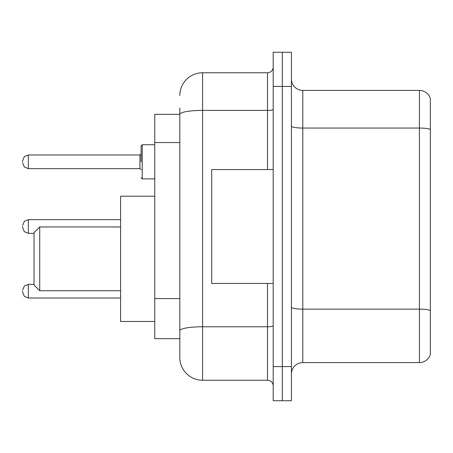 <?xml version="1.0" encoding="UTF-8"?>
<svg xmlns="http://www.w3.org/2000/svg" width="453" height="453" viewBox="0 0 453 453"><rect width="100%" height="100%" fill="white"/><g stroke="black" fill="none" stroke-linecap="round" stroke-linejoin="round"><path stroke-width="0.68" d="M179.807 114.326L154.756 114.326L154.756 338.674L179.807 338.674L179.807 357.462L179.807 108.063M273.193 366.573L273.193 400.741L282.304 400.741L282.304 366.573L282.304 400.741L291.415 400.741L291.415 366.573L282.304 366.573L282.304 86.427L282.304 366.573L273.193 366.573L273.193 86.427L282.304 86.427L282.304 52.259L282.304 86.427L291.415 86.427L291.415 366.573M291.415 86.427L291.415 52.259L273.193 52.259L273.193 86.427M179.807 95.538A22.775 22.775 0 0 1 202.587 72.757L202.587 380.243L267.497 380.243L267.497 283.442M202.587 72.757L267.497 72.757A5.696 5.696 0 0 0 273.193 67.067M179.807 136.296L179.807 114.354A22.775 3.952 180 0 1 202.587 110.402L267.497 110.402L267.497 72.757M179.807 334.688L179.807 304.841M273.193 385.933A5.696 5.696 0 0 0 267.497 380.243M202.587 380.243A22.775 22.775 0 0 1 179.807 357.462M430.35 310.707L430.35 354.388A11.387 11.387 0 0 1 419.416 362.593L302.802 362.593A11.387 11.387 0 0 0 291.415 373.98M430.35 98.612A11.387 11.387 0 0 0 419.416 90.407A11.387 11.387 0 0 1 430.35 98.612L430.35 354.388M430.35 129.479A11.387 1.976 180 0 0 419.416 128.052L419.416 90.407L302.802 90.407A11.387 11.387 0 0 1 291.415 79.02A11.387 11.387 0 0 0 302.802 90.407L302.802 362.593M39.734 290.73L39.734 226.953L34.037 232.649L34.037 285.033L39.734 290.73L120.589 290.73M154.756 196.206L120.589 196.206L120.589 321.477L154.756 321.477M273.193 169.558L211.693 169.558L211.693 283.442L273.193 283.442M22.65 291.183L22.65 292.327L22.65 291.183M22.65 226.5L22.65 227.638L22.65 226.5M141.087 161.817L141.087 145.872L141.087 161.817M22.65 161.817L22.65 160.673L22.65 161.817M179.807 142.559L154.756 142.559M179.807 298.578L154.756 298.578M273.193 325.792A5.696 0.991 0 0 1 267.497 326.777L202.587 326.777A22.775 3.952 180 0 0 179.807 330.735M267.497 169.558L267.497 110.402A5.696 0.991 0 0 0 273.193 109.411M430.35 310.548A11.387 1.976 180 0 0 419.416 309.127L419.416 128.052L302.802 128.052A11.387 1.976 0 0 1 291.415 126.076M419.416 362.593L419.416 309.127L302.802 309.127A11.387 1.976 0 0 1 291.415 307.151M34.037 284.354L28.346 284.354L24.349 285.99L22.65 290.045L24.349 285.99L28.346 284.354L24.349 285.99L22.65 290.045L24.349 285.99L28.346 284.354L24.349 285.99L22.65 290.045L24.349 285.99L28.346 284.354L24.349 285.99L22.65 290.045L24.349 285.99L28.346 284.354L28.346 298.017L24.349 296.381L22.65 292.327L24.349 296.381L28.346 298.017L24.349 296.381L22.65 292.327L24.349 296.381L28.346 298.017L24.349 296.381L22.65 292.327L24.349 296.381L28.346 298.017L24.349 296.381L22.65 292.327L24.349 296.381L28.346 298.017L120.589 298.017M120.589 219.665L28.346 219.665L28.346 233.335L24.349 231.698L22.65 227.638M154.756 144.733L142.225 144.733L142.225 178.895L141.087 177.757M139.949 154.983L28.346 154.983L28.346 168.646L139.949 168.646L139.949 154.983L141.087 153.844M39.734 226.953L120.589 226.953M28.346 233.335L34.037 233.335M28.346 219.665L24.349 221.302L22.65 225.362M28.346 168.646L24.349 167.01L22.65 162.955M142.225 178.895L154.756 178.895M28.346 154.983L24.349 156.619L22.65 160.673M139.949 168.646L141.087 169.784M142.225 144.733L141.087 145.872"/></g></svg>
